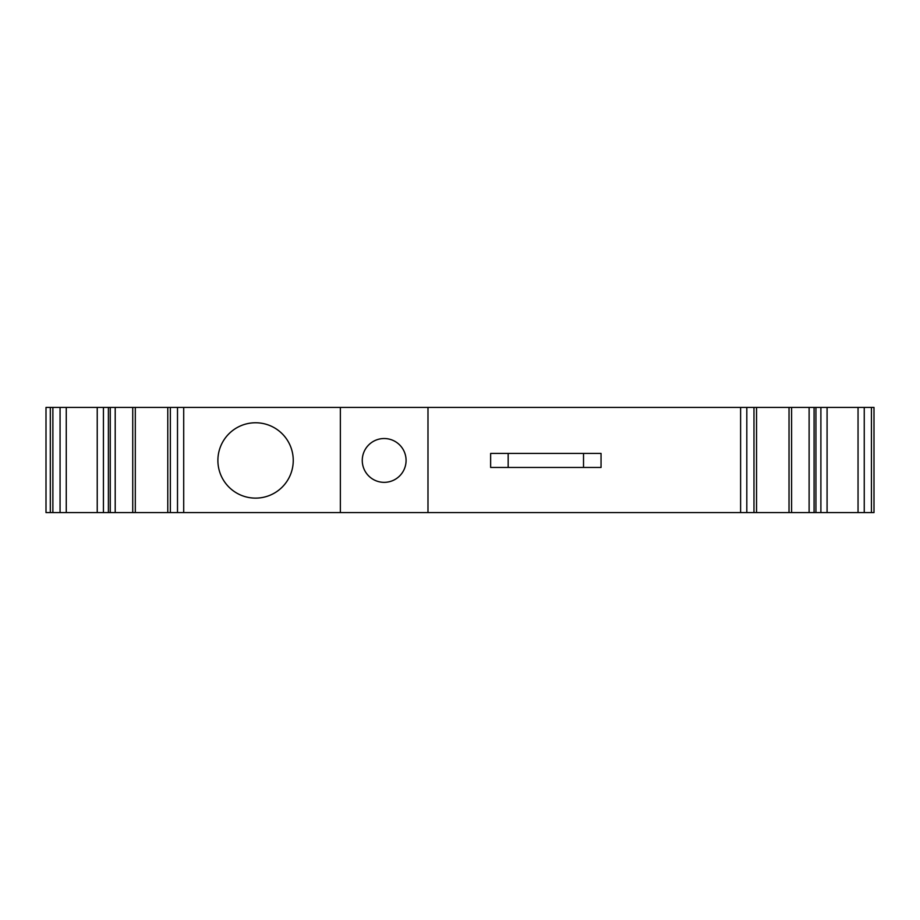 <?xml version="1.0" encoding="UTF-8"?>
<svg xmlns="http://www.w3.org/2000/svg" width="920" height="920" viewBox="0 0 920 920"><rect width="100%" height="100%" fill="white"/><g stroke="black" fill="none" stroke-linecap="round" stroke-linejoin="round"><path stroke-width="1.38" d="M217.89 460.437A37.674 37.674 0 0 1 255.564 422.763A37.674 37.674 0 0 1 293.25 460.437A37.674 37.674 0 0 1 255.564 498.122A37.674 37.674 0 0 1 217.89 460.437M112.723 407.422L46 407.422L46 512.578L135.297 512.578L135.297 407.422L112.723 407.422M811.589 407.422L135.297 407.422L135.297 512.578L789.026 512.578L789.026 407.422L789.015 512.578L874 512.578L874 407.422L811.589 407.422M362.261 460.437A21.907 21.907 0 0 1 384.169 438.529A21.907 21.907 0 0 1 406.077 460.437A21.907 21.907 0 0 1 384.169 482.344A21.907 21.907 0 0 1 362.261 460.437M50.312 407.422L50.312 512.578M340.354 407.422L340.354 512.578M427.984 407.422L427.984 512.578M601.047 467.452L601.047 453.433L490.636 453.433L490.636 467.452L601.047 467.452M815.925 407.422L815.925 512.578M167.773 407.422L167.773 512.578M756.539 407.422L756.539 512.578M583.521 453.433L583.521 467.452M508.162 467.452L508.162 453.433M108.387 407.422L108.387 512.578M110.251 407.422L110.251 512.578M809.117 407.422L809.117 512.578M183.701 407.422L183.701 512.578M814.073 407.422L814.073 512.578M740.611 407.422L740.611 512.578M177.502 407.422L177.502 512.578M170.338 407.422L170.338 512.578M132.733 407.422L132.733 512.578M871.435 407.422L871.435 512.578M864.248 407.422L864.248 512.578M858.049 407.422L858.049 512.578M827.08 407.422L827.08 512.578M791.591 407.422L791.591 512.578M820.893 407.422L820.893 512.578M52.877 407.422L52.877 512.578M103.431 407.422L103.431 512.578M97.232 407.422L97.232 512.578M66.263 407.422L66.263 512.578M60.064 407.422L60.064 512.578M753.974 407.422L753.974 512.578M115.207 407.422L115.207 512.578M746.81 407.422L746.81 512.578"/></g></svg>
